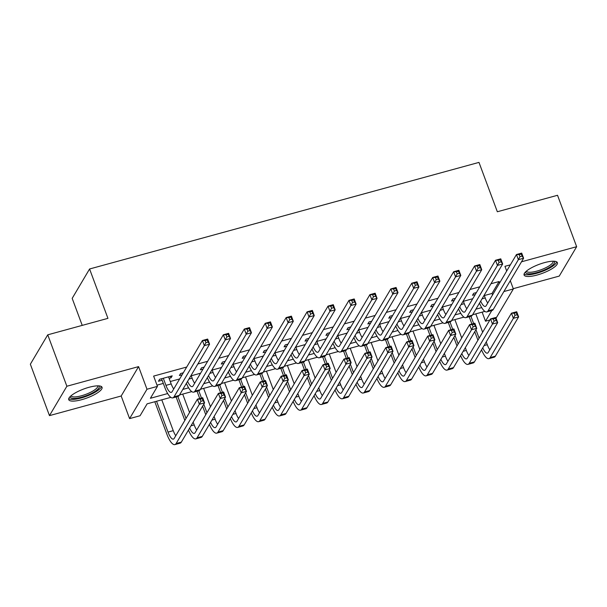 <?xml version="1.0" encoding="UTF-8"?>
<svg xmlns="http://www.w3.org/2000/svg" width="607" height="607" viewBox="0 0 607 607"><rect width="100%" height="100%" fill="white"/><g stroke="black" fill="none" stroke-linecap="round" stroke-linejoin="round"><path stroke-width="0.91" d="M81.717 399.679A17.77 4.773 159.6 0 0 102.044 387.289A17.77 4.773 159.6 0 0 89.054 387.289A17.77 4.773 159.6 0 0 68.735 399.679A17.77 4.773 159.6 0 0 81.717 399.679M537.066 275.039A17.77 4.773 159.6 0 0 557.385 262.649A17.77 4.773 159.6 0 0 544.403 262.649A17.77 4.773 159.6 0 0 524.084 275.039A17.77 4.773 159.6 0 0 537.066 275.039M170.833 397.35L147.114 403.845L140.058 415.757L129.587 418.618L146.985 389.239L157.456 386.371L150.399 398.283L167.676 393.556M121.18 395.999L138.578 366.613L66.869 386.242L47.748 334.821L30.35 364.208L49.471 415.628L121.18 395.999L129.587 418.618M82.226 325.382L72.18 298.371L89.578 268.984L478.984 162.395L497.338 211.76L557.529 195.279L576.65 246.7L521.504 261.799M513.256 288.674L559.252 276.086L576.65 246.7M489.895 319.995L485.494 321.202L491.799 310.549M482.125 312.142L485.494 321.202M66.869 386.242L49.471 415.628M169.103 378.343L171.03 377.812L172.206 375.832L159.641 379.269L158.465 381.257L162.13 380.248M183.306 372.789L180.583 373.54L179.406 375.521L182.13 374.777M204.24 367.06L201.516 367.804L200.34 369.792L203.064 369.048M225.174 361.332L222.45 362.076L221.274 364.063L223.998 363.32M246.108 355.603L243.384 356.347L242.208 358.335L244.932 357.584M267.042 349.867L264.318 350.618L263.142 352.599L265.866 351.855M287.984 344.139L285.26 344.882L284.084 346.87L286.808 346.127M308.917 338.41L306.194 339.154L305.018 341.142L307.741 340.39M329.851 332.682L327.127 333.425L325.951 335.405L328.675 334.662M350.785 326.945L348.061 327.689L346.885 329.677L349.609 328.933M371.719 321.217L368.995 321.96L367.827 323.948L370.543 323.205M392.661 315.488L389.937 316.232L388.761 318.22L391.485 317.469M413.595 309.752L410.871 310.503L409.695 312.484L412.419 311.74M434.529 304.024L431.805 304.767L430.629 306.755L433.352 306.011M455.462 298.295L452.739 299.039L451.562 301.026L454.286 300.283M484.318 295.556L492.011 293.447L499.068 281.534L490.957 283.757M479.811 286.808L470.023 289.486M458.877 292.536L449.089 295.214M437.935 298.265L428.155 300.943M417.001 304.001L407.214 306.679M396.067 309.729L386.28 312.408M375.134 315.458L365.346 318.136M354.2 321.186L344.412 323.865M333.258 326.923L323.478 329.601M312.324 332.651L302.536 335.33M291.39 338.38L281.602 341.058M270.456 344.116L260.669 346.794M249.515 349.844L239.735 352.523M228.581 355.573L218.801 358.251M207.647 361.302L197.859 363.98M186.713 367.038L153.632 376.09L157.456 386.371M157.001 385.149L163.313 383.419M170.279 381.515L179.657 378.95M191.22 375.786L200.591 373.214M212.154 370.05L221.532 367.485M233.088 364.321L242.466 361.757M254.022 358.593L263.4 356.021M274.956 352.857L284.334 350.292M295.897 347.128L305.268 344.564M316.831 341.4L326.209 338.835M337.765 335.671L347.143 333.099M358.699 329.935L368.077 327.37M379.641 324.206L389.011 321.642M400.574 318.478L409.953 315.913M421.508 312.749L430.887 310.177M442.442 307.013L451.82 304.448M463.376 301.284L472.754 298.72M476.396 292.566L473.672 293.31L472.504 295.298L475.228 294.547M138.578 366.613L146.985 389.239M499.068 281.534L499.607 282.991M503.886 291.542L513.363 288.955L496.04 318.197M510.35 264.849L504.948 266.329L506.693 271.026M510.297 280.722L513.363 288.955M47.748 334.821L107.94 318.349L89.578 268.984M484.864 311.391L472.603 314.745M463.93 317.12L451.669 320.481M442.996 322.848L430.735 326.209M422.062 328.584L409.801 331.938M401.128 334.313L388.867 337.667M380.187 340.041L367.925 343.403M359.253 345.778L346.992 349.131M338.319 351.506L326.058 354.86M317.385 357.235L305.124 360.588M296.451 362.963L284.19 366.325M275.51 368.699L263.248 372.053M254.576 374.428L242.314 377.782M233.642 380.157L221.38 383.518M212.708 385.893L200.447 389.246M191.774 391.621L179.513 394.975M182.798 389.413L188.61 387.827M203.74 383.685L209.544 382.099M224.673 377.956L230.478 376.363M245.607 372.228L251.412 370.634M266.541 366.491L272.353 364.906M287.475 360.763L293.287 359.177M308.417 355.034L314.221 353.441M329.351 349.306L335.155 347.712M350.285 343.57L356.097 341.984M371.218 337.841L377.03 336.248M392.152 332.112L397.964 330.519M413.094 326.376L418.898 324.791M434.028 320.648L439.832 319.062M454.962 314.919L460.774 313.326M475.896 309.191L481.708 307.597M492.011 293.447L492.558 294.903M170.468 376.302L171.03 377.812M484.181 295.199L485.213 297.969A11.389 3.452 -105.3 0 0 487.747 303.03M475.858 293.477L475.6 292.779M480.676 301.118A11.389 3.452 -105.3 0 0 485.334 306.414A11.389 3.452 -105.3 0 0 486.154 305.716L516.458 254.53L521.694 253.104L523.606 258.241L493.301 309.426A17.087 5.182 74.7 0 1 492.072 310.481L486.837 311.907A17.087 5.182 74.7 0 1 479.484 303.128M522.073 256.101L521.307 254.045L519.213 254.614L519.979 256.67L522.073 256.101L523.606 258.241L518.37 259.675L488.066 310.86A17.087 5.182 74.7 0 1 486.837 311.907M519.979 256.67L518.37 259.675L516.458 254.53L519.213 254.614M521.307 254.045L521.694 253.104M477.929 340.208L474.765 331.703M471.905 324.009L469.203 316.74M475.812 313.872L482.648 332.241M486.253 341.931L487.284 344.7A11.389 3.452 -105.3 0 0 489.811 349.761M470.941 316.262L473.642 323.539M475.941 329.715L479.105 338.22M482.747 347.857A11.389 3.452 -105.3 0 0 487.406 353.153A11.389 3.452 -105.3 0 0 488.225 352.447L511.473 313.182L516.709 311.748L518.621 316.884L495.373 356.157A17.087 5.182 74.7 0 1 494.144 357.212L488.908 358.646A17.087 5.182 74.7 0 1 481.556 349.86M517.088 314.745L516.322 312.688L514.228 313.258L514.994 315.314L517.088 314.745L518.621 316.884L513.385 318.318L490.137 357.591A17.087 5.182 74.7 0 1 488.908 358.646M514.994 315.314L513.385 318.318L511.473 313.182L514.228 313.258M516.322 312.688L516.709 311.748M554.032 261.222A15.38 4.128 -20.4 0 1 536.952 272.558A15.38 4.128 -20.4 0 1 525.692 271.761M526.398 271.132L526.398 271.132A14.234 3.824 159.6 0 0 536.8 271.132A14.234 3.824 159.6 0 0 553.083 261.207L553.083 261.207M524.084 274.007A17.656 4.742 159.6 0 0 536.482 273.355A17.656 4.742 159.6 0 0 556.71 261.875M98.683 385.862A15.38 4.128 -20.4 0 1 88.948 394.611A15.38 4.128 -20.4 0 1 70.951 397.866A15.38 4.128 -20.4 0 1 70.344 396.409M71.049 395.772L71.049 395.772A14.234 3.824 159.6 0 0 71.596 396.394A14.234 3.824 159.6 0 0 87.074 393.867A14.234 3.824 159.6 0 0 97.735 385.847L97.735 385.847M68.743 398.647A17.656 4.742 159.6 0 0 68.902 398.761A17.656 4.742 159.6 0 0 86.718 396.174A17.656 4.742 159.6 0 0 101.369 386.515M463.247 300.928L464.279 303.697A11.389 3.452 -105.3 0 0 466.806 308.758M454.924 299.205L454.666 298.515M459.742 306.854A11.389 3.452 -105.3 0 0 464.401 312.15A11.389 3.452 -105.3 0 0 465.22 311.444L495.524 260.266L500.76 258.832L502.672 263.977L472.367 315.154A17.087 5.182 74.7 0 1 471.138 316.209L465.903 317.643A17.087 5.182 74.7 0 1 458.551 308.857M501.139 261.829L500.373 259.773L498.279 260.342L499.045 262.399L501.139 261.829L502.672 263.977L497.437 265.403L467.132 316.588A17.087 5.182 74.7 0 1 465.903 317.643M499.045 262.399L497.437 265.403L495.524 260.266L498.279 260.342M500.373 259.773L500.76 258.832M442.313 306.656L443.345 309.433A11.389 3.452 -105.3 0 0 445.872 314.487M433.99 304.934L433.732 304.244M438.808 312.582A11.389 3.452 -105.3 0 0 443.467 317.878A11.389 3.452 -105.3 0 0 444.286 317.173L474.591 265.995L479.826 264.561L481.738 269.705L451.426 320.883A17.087 5.182 74.7 0 1 450.204 321.938L444.969 323.372A17.087 5.182 74.7 0 1 437.617 314.585M480.205 267.558L479.439 265.502L477.345 266.078L478.111 268.135L480.205 267.558L481.738 269.705L476.503 271.139L446.198 322.317A17.087 5.182 74.7 0 1 444.969 323.372M478.111 268.135L476.503 271.139L474.591 265.995L477.345 266.078M479.439 265.502L479.826 264.561M421.372 312.393L422.404 315.162A11.389 3.452 -105.3 0 0 424.938 320.223M413.056 310.663L412.798 309.972M417.866 318.311A11.389 3.452 -105.3 0 0 422.533 323.607A11.389 3.452 -105.3 0 0 423.345 322.909L453.657 271.724L458.892 270.29L460.804 275.434L430.492 326.619A17.087 5.182 74.7 0 1 429.27 327.666L424.035 329.1A17.087 5.182 74.7 0 1 416.683 320.314M459.271 273.287L458.505 271.23L456.411 271.807L457.177 273.863L459.271 273.287L460.804 275.434L455.569 276.868L425.257 328.046A17.087 5.182 74.7 0 1 424.035 329.1M457.177 273.863L455.569 276.868L453.657 271.724L456.411 271.807M458.505 271.23L458.892 270.29M400.438 318.121L401.47 320.891A11.389 3.452 -105.3 0 0 404.004 325.951M392.122 316.399L391.864 315.701M396.932 324.039A11.389 3.452 -105.3 0 0 401.591 329.343A11.389 3.452 -105.3 0 0 402.411 328.637L432.723 277.46L437.951 276.026L439.863 281.162L409.558 332.348A17.087 5.182 74.7 0 1 408.329 333.402L403.101 334.829A17.087 5.182 74.7 0 1 395.749 326.05M438.33 279.023L437.571 276.967L435.477 277.536L436.236 279.592L438.33 279.023L439.863 281.162L434.635 282.596L404.323 333.782A17.087 5.182 74.7 0 1 403.101 334.829M436.236 279.592L434.635 282.596L432.723 277.46L435.477 277.536M437.571 276.967L437.951 276.026M456.995 345.937L453.831 337.431M450.971 329.738L448.262 322.469M454.878 319.601L461.715 337.97M465.319 347.659L466.343 350.436A11.389 3.452 -105.3 0 0 468.877 355.49M449.999 321.991L452.708 329.267M455.007 335.451L458.171 343.949M461.806 353.585A11.389 3.452 -105.3 0 0 466.472 358.881A11.389 3.452 -105.3 0 0 467.284 358.176L490.539 318.91L495.775 317.476L497.687 322.62L474.431 361.886A17.087 5.182 74.7 0 1 473.21 362.94L467.974 364.375A17.087 5.182 74.7 0 1 460.622 355.588M496.154 320.473L495.388 318.417L493.294 318.986L494.06 321.05L496.154 320.473L497.687 322.62L492.452 324.055L469.196 363.32A17.087 5.182 74.7 0 1 467.974 364.375M494.06 321.05L492.452 324.055L490.539 318.91L493.294 318.986M495.388 318.417L495.775 317.476M436.061 351.665L432.897 343.16M430.037 335.474L427.328 328.197M433.944 325.329L440.773 343.699M444.377 353.395L445.409 356.165A11.389 3.452 -105.3 0 0 447.943 361.226M429.066 327.727L431.774 334.996M434.073 341.18L437.237 349.685M440.872 359.314A11.389 3.452 -105.3 0 0 445.538 364.61A11.389 3.452 -105.3 0 0 446.35 363.912L469.606 324.639L474.841 323.205L476.753 328.349L453.497 367.622A17.087 5.182 74.7 0 1 452.276 368.669L447.04 370.103A17.087 5.182 74.7 0 1 439.688 361.317M475.22 326.202L474.454 324.146L472.36 324.722L473.126 326.778L475.22 326.202L476.753 328.349L471.518 329.783L448.262 369.048A17.087 5.182 74.7 0 1 447.04 370.103M473.126 326.778L471.518 329.783L469.606 324.639L472.36 324.722M474.454 324.146L474.841 323.205M415.12 357.402L411.956 348.896M409.095 341.202L406.394 333.933M413.01 331.058L419.839 349.435M423.443 359.124L424.475 361.893A11.389 3.452 -105.3 0 0 427.009 366.954M408.132 333.455L410.833 340.724M413.132 346.908L416.296 355.414M419.938 365.042A11.389 3.452 -105.3 0 0 424.597 370.338A11.389 3.452 -105.3 0 0 425.416 369.64L448.672 330.367L453.907 328.941L455.819 334.078L432.563 373.351A17.087 5.182 74.7 0 1 431.334 374.405L426.099 375.832A17.087 5.182 74.7 0 1 418.747 367.053M454.286 331.938L453.52 329.882L451.426 330.451L452.192 332.507L454.286 331.938L455.819 334.078L450.584 335.512L427.328 374.785A17.087 5.182 74.7 0 1 426.099 375.832M452.192 332.507L450.584 335.512L448.672 330.367L451.426 330.451M453.52 329.882L453.907 328.941M394.186 363.13L391.022 354.625M388.161 346.931L385.46 339.662M392.069 336.794L398.905 355.163M402.509 364.853L403.541 367.622A11.389 3.452 -105.3 0 0 406.068 372.683M387.198 339.184L389.899 346.46M392.198 352.637L395.362 361.142M399.004 370.778A11.389 3.452 -105.3 0 0 403.663 376.074A11.389 3.452 -105.3 0 0 404.482 375.369L427.738 336.103L432.966 334.669L434.878 339.814L411.629 379.079A17.087 5.182 74.7 0 1 410.4 380.134L405.165 381.568A17.087 5.182 74.7 0 1 397.813 372.781M433.345 337.667L432.586 335.61L430.492 336.179L431.251 338.236L433.345 337.667L434.878 339.814L429.65 341.24L406.394 380.513A17.087 5.182 74.7 0 1 405.165 381.568M431.251 338.236L429.65 341.24L427.738 336.103L430.492 336.179M432.586 335.61L432.966 334.669M379.504 323.85L380.536 326.619A11.389 3.452 -105.3 0 0 383.07 331.68M371.18 322.127L370.923 321.437M375.999 329.776A11.389 3.452 -105.3 0 0 380.657 335.072A11.389 3.452 -105.3 0 0 381.477 334.366L411.781 283.188L417.017 281.754L418.929 286.899L388.624 338.076A17.087 5.182 74.7 0 1 387.395 339.131L382.16 340.565A17.087 5.182 74.7 0 1 374.807 331.779M417.396 284.751L416.63 282.695L414.535 283.264L415.302 285.328L417.396 284.751L418.929 286.899L413.693 288.333L383.389 339.51A17.087 5.182 74.7 0 1 382.16 340.565M415.302 285.328L413.693 288.333L411.781 283.188L414.535 283.264M416.63 282.695L417.017 281.754M373.252 368.859L370.088 360.353M367.227 352.667L364.526 345.391M371.135 342.523L377.971 360.892M381.575 370.581L382.607 373.358A11.389 3.452 -105.3 0 0 385.134 378.419M366.264 344.913L368.965 352.189M371.264 358.373L374.428 366.878M378.07 376.507A11.389 3.452 -105.3 0 0 382.729 381.803A11.389 3.452 -105.3 0 0 383.548 381.097L406.796 341.832L412.032 340.398L413.944 345.542L390.688 384.808A17.087 5.182 74.7 0 1 389.466 385.862L384.231 387.296A17.087 5.182 74.7 0 1 376.879 378.51M412.411 343.395L411.645 341.339L409.55 341.916L410.317 343.972L412.411 343.395L413.944 345.542L408.708 346.976L385.46 386.242A17.087 5.182 74.7 0 1 384.231 387.296M410.317 343.972L408.708 346.976L406.796 341.832L409.55 341.916M411.645 341.339L412.032 340.398M358.57 329.578L359.602 332.355A11.389 3.452 -105.3 0 0 362.129 337.416M350.247 327.856L349.989 327.165M355.065 335.504A11.389 3.452 -105.3 0 0 359.723 340.8A11.389 3.452 -105.3 0 0 360.543 340.102L390.847 288.917L396.083 287.483L397.995 292.627L367.69 343.805A17.087 5.182 74.7 0 1 366.461 344.859L361.226 346.293A17.087 5.182 74.7 0 1 353.873 337.507M396.462 290.48L395.696 288.424L393.602 289L394.368 291.057L396.462 290.48L397.995 292.627L392.759 294.061L362.455 345.239A17.087 5.182 74.7 0 1 361.226 346.293M394.368 291.057L392.759 294.061L390.847 288.917L393.602 289M395.696 288.424L396.083 287.483M352.318 374.595L349.154 366.089M346.293 358.396L343.585 351.119M350.201 348.251L357.037 366.628M360.641 376.317L361.666 379.087A11.389 3.452 -105.3 0 0 364.2 384.148M345.322 350.649L348.031 357.918M350.33 364.101L353.494 372.607M357.128 382.235A11.389 3.452 -105.3 0 0 361.795 387.532A11.389 3.452 -105.3 0 0 362.607 386.834L385.862 347.561L391.098 346.127L393.01 351.271L369.754 390.544A17.087 5.182 74.7 0 1 368.532 391.591L363.297 393.025A17.087 5.182 74.7 0 1 355.945 384.246M391.477 349.124L390.711 347.067L388.617 347.644L389.383 349.7L391.477 349.124L393.01 351.271L387.774 352.705L364.519 391.97A17.087 5.182 74.7 0 1 363.297 393.025M389.383 349.7L387.774 352.705L385.862 347.561L388.617 347.644M390.711 347.067L391.098 346.127M337.636 335.314L338.66 338.084A11.389 3.452 -105.3 0 0 341.195 343.145M329.313 333.592L329.055 332.894M334.123 341.233A11.389 3.452 -105.3 0 0 338.789 346.529A11.389 3.452 -105.3 0 0 339.609 345.831L369.913 294.645L375.149 293.219L377.061 298.356L346.749 349.541A17.087 5.182 74.7 0 1 345.527 350.588L340.292 352.022A17.087 5.182 74.7 0 1 332.94 343.243M375.528 296.216L374.762 294.152L372.668 294.729L373.434 296.785L375.528 296.216L377.061 298.356L371.825 299.79L341.521 350.967A17.087 5.182 74.7 0 1 340.292 352.022M373.434 296.785L371.825 299.79L369.913 294.645L372.668 294.729M374.762 294.152L375.149 293.219M331.384 380.323L328.22 371.818M325.36 364.124L322.651 356.855M329.267 353.98L336.096 372.357M339.7 382.046L340.732 384.815A11.389 3.452 -105.3 0 0 343.266 389.876M324.388 356.377L327.097 363.646M329.396 369.83L332.553 378.336M336.195 387.964A11.389 3.452 -105.3 0 0 340.861 393.268A11.389 3.452 -105.3 0 0 341.673 392.562L364.928 353.297L370.164 351.863L372.076 356.999L348.82 396.272A17.087 5.182 74.7 0 1 347.591 397.327L342.363 398.761A17.087 5.182 74.7 0 1 335.011 389.975M370.543 354.86L369.777 352.804L367.683 353.373L368.449 355.429L370.543 354.86L372.076 356.999L366.84 358.433L343.585 397.706A17.087 5.182 74.7 0 1 342.363 398.761M368.449 355.429L366.84 358.433L364.928 353.297L367.683 353.373M369.777 352.804L370.164 351.863M316.695 341.043L317.727 343.812A11.389 3.452 -105.3 0 0 320.261 348.873M308.379 339.321L308.121 338.63M313.189 346.969A11.389 3.452 -105.3 0 0 317.856 352.265A11.389 3.452 -105.3 0 0 318.667 351.559L348.979 300.382L354.207 298.947L356.119 304.092L325.815 355.27A17.087 5.182 74.7 0 1 324.593 356.324L319.358 357.758A17.087 5.182 74.7 0 1 312.006 348.972M354.594 301.945L353.828 299.888L351.734 300.457L352.5 302.514L354.594 301.945L356.119 304.092L350.892 305.518L320.579 356.704A17.087 5.182 74.7 0 1 319.358 357.758M352.5 302.514L350.892 305.518L348.979 300.382L351.734 300.457M353.828 299.888L354.207 298.947M310.443 386.052L307.279 377.546M304.418 369.853L301.717 362.584M308.333 359.716L315.162 378.085M318.766 387.774L319.798 390.544A11.389 3.452 -105.3 0 0 322.332 395.605M303.454 362.106L306.156 369.382M308.455 375.558L311.619 384.064M315.261 393.7A11.389 3.452 -105.3 0 0 319.919 398.996A11.389 3.452 -105.3 0 0 320.739 398.291L343.994 359.025L349.222 357.591L351.142 362.736L327.886 402.001A17.087 5.182 74.7 0 1 326.657 403.056L321.422 404.49A17.087 5.182 74.7 0 1 314.069 395.703M349.609 360.588L348.843 358.532L346.749 359.101L347.515 361.157L349.609 360.588L351.142 362.736L345.907 364.162L322.651 403.435A17.087 5.182 74.7 0 1 321.422 404.49M347.515 361.157L345.907 364.162L343.994 359.025L346.749 359.101M348.843 358.532L349.222 357.591M295.761 346.772L296.793 349.549A11.389 3.452 -105.3 0 0 299.327 354.602M287.437 345.049L287.187 344.359M292.255 352.697A11.389 3.452 -105.3 0 0 296.914 357.993A11.389 3.452 -105.3 0 0 297.733 357.288L328.038 306.11L333.273 304.676L335.185 309.82L304.881 360.998A17.087 5.182 74.7 0 1 303.652 362.053L298.424 363.487A17.087 5.182 74.7 0 1 291.072 354.7M333.653 307.673L332.894 305.617L330.8 306.194L331.559 308.25L333.653 307.673L335.185 309.82L329.95 311.254L299.646 362.432A17.087 5.182 74.7 0 1 298.424 363.487M331.559 308.25L329.95 311.254L328.038 306.11L330.8 306.194M332.894 305.617L333.273 304.676M289.509 391.781L286.345 383.275M283.484 375.589L280.783 368.312M287.392 365.444L294.228 383.814M297.832 393.511L298.864 396.28A11.389 3.452 -105.3 0 0 301.391 401.341M282.521 367.842L285.222 375.111M287.521 381.295L290.685 389.8M294.327 399.429A11.389 3.452 -105.3 0 0 298.985 404.725A11.389 3.452 -105.3 0 0 299.805 404.027L323.053 364.754L328.288 363.32L330.2 368.464L306.952 407.729A17.087 5.182 74.7 0 1 305.723 408.784L300.488 410.218A17.087 5.182 74.7 0 1 293.135 401.432M328.668 366.317L327.909 364.261L325.815 364.837L326.574 366.894L328.668 366.317L330.2 368.464L324.965 369.898L301.717 409.164A17.087 5.182 74.7 0 1 300.488 410.218M326.574 366.894L324.965 369.898L323.053 364.754L325.815 364.837M327.909 364.261L328.288 363.32M274.827 352.508L275.859 355.277A11.389 3.452 -105.3 0 0 278.393 360.338M266.503 350.778L266.245 350.087M271.321 358.426A11.389 3.452 -105.3 0 0 275.98 363.722A11.389 3.452 -105.3 0 0 276.8 363.024L307.104 311.839L312.339 310.405L314.251 315.549L283.947 366.727A17.087 5.182 74.7 0 1 282.718 367.781L277.482 369.215A17.087 5.182 74.7 0 1 270.13 360.429M312.719 313.402L311.952 311.345L309.858 311.922L310.625 313.978L312.719 313.402L314.251 315.549L309.016 316.983L278.712 368.161A17.087 5.182 74.7 0 1 277.482 369.215M310.625 313.978L309.016 316.983L307.104 311.839L309.858 311.922M311.952 311.345L312.339 310.405M268.575 397.517L265.411 389.011M262.55 381.317L259.849 374.041M266.458 371.173L273.294 389.55M276.898 399.239L277.923 402.009A11.389 3.452 -105.3 0 0 280.457 407.069M261.587 373.571L264.288 380.839M266.587 387.023L269.751 395.529M273.393 405.157A11.389 3.452 -105.3 0 0 278.052 410.453A11.389 3.452 -105.3 0 0 278.871 409.755L302.119 370.482L307.354 369.056L309.267 374.193L286.011 413.466A17.087 5.182 74.7 0 1 284.789 414.52L279.554 415.947A17.087 5.182 74.7 0 1 272.202 407.168M307.734 372.053L306.967 369.989L304.873 370.566L305.64 372.622L307.734 372.053L309.267 374.193L304.031 375.627L280.783 414.9A17.087 5.182 74.7 0 1 279.554 415.947M305.64 372.622L304.031 375.627L302.119 370.482L304.873 370.566M306.967 369.989L307.354 369.056M253.893 358.236L254.925 361.006A11.389 3.452 -105.3 0 0 257.451 366.067M245.569 356.514L245.311 355.816M250.388 364.154A11.389 3.452 -105.3 0 0 255.046 369.451A11.389 3.452 -105.3 0 0 255.866 368.752L286.17 317.575L291.406 316.141L293.318 321.278L263.013 372.463A17.087 5.182 74.7 0 1 261.784 373.517L256.549 374.944A17.087 5.182 74.7 0 1 249.196 366.165M291.785 319.138L291.019 317.082L288.924 317.651L289.691 319.707L291.785 319.138L293.318 321.278L288.082 322.712L257.778 373.897A17.087 5.182 74.7 0 1 256.549 374.944M289.691 319.707L288.082 322.712L286.17 317.575L288.924 317.651M291.019 317.082L291.406 316.141M247.641 403.245L244.477 394.74M241.616 387.046L238.908 379.777M245.524 376.909L252.353 395.278M255.957 404.968L256.989 407.737A11.389 3.452 -105.3 0 0 259.523 412.798M240.645 379.299L243.354 386.576M245.653 392.752L248.817 401.257M252.451 410.893A11.389 3.452 -105.3 0 0 257.118 416.19A11.389 3.452 -105.3 0 0 257.929 415.484L281.185 376.219L286.421 374.785L288.333 379.921L265.077 419.194A17.087 5.182 74.7 0 1 263.855 420.249L258.62 421.683A17.087 5.182 74.7 0 1 251.268 412.897M286.8 377.782L286.034 375.725L283.939 376.294L284.706 378.351L286.8 377.782L288.333 379.921L283.097 381.355L259.842 420.628A17.087 5.182 74.7 0 1 258.62 421.683M284.706 378.351L283.097 381.355L281.185 376.219L283.939 376.294M286.034 375.725L286.421 374.785M232.959 363.965L233.983 366.734A11.389 3.452 -105.3 0 0 236.518 371.795M224.636 362.242L224.378 361.552M229.446 369.891A11.389 3.452 -105.3 0 0 234.112 375.187A11.389 3.452 -105.3 0 0 234.932 374.481L265.236 323.303L270.472 321.869L272.384 327.014L242.072 378.191A17.087 5.182 74.7 0 1 240.85 379.246L235.615 380.68A17.087 5.182 74.7 0 1 228.262 371.894M270.851 324.866L270.085 322.81L267.99 323.379L268.757 325.435L270.851 324.866L272.384 327.014L267.148 328.44L236.844 379.625A17.087 5.182 74.7 0 1 235.615 380.68M268.757 325.435L267.148 328.44L265.236 323.303L267.99 323.379M270.085 322.81L270.472 321.869M226.699 408.974L223.543 400.468M220.682 392.775L217.974 385.506M224.59 382.638L231.419 401.007M235.023 410.696L236.055 413.473A11.389 3.452 -105.3 0 0 238.589 418.527M219.711 385.028L222.42 392.304M224.719 398.488L227.875 406.993M231.517 416.622A11.389 3.452 -105.3 0 0 236.176 421.918A11.389 3.452 -105.3 0 0 236.996 421.212L260.251 381.947L265.487 380.513L267.399 385.657L244.143 424.923A17.087 5.182 74.7 0 1 242.914 425.977L237.686 427.411A17.087 5.182 74.7 0 1 230.334 418.625M265.866 383.51L265.1 381.454L263.006 382.031L263.772 384.087L265.866 383.51L267.399 385.657L262.163 387.091L238.908 426.357A17.087 5.182 74.7 0 1 237.686 427.411M263.772 384.087L262.163 387.091L260.251 381.947L263.006 382.031M265.1 381.454L265.487 380.513M212.018 369.693L213.049 372.47A11.389 3.452 -105.3 0 0 215.584 377.524M203.702 367.971L203.444 367.281M208.512 375.619A11.389 3.452 -105.3 0 0 213.178 380.915A11.389 3.452 -105.3 0 0 213.99 380.21L244.302 329.032L249.53 327.598L251.442 332.742L221.138 383.92A17.087 5.182 74.7 0 1 219.916 384.975L214.681 386.409A17.087 5.182 74.7 0 1 207.328 377.622M249.909 330.595L249.151 328.539L247.057 329.115L247.823 331.172L249.909 330.595L251.442 332.742L246.214 334.176L215.902 385.354A17.087 5.182 74.7 0 1 214.681 386.409M247.823 331.172L246.214 334.176L244.302 329.032L247.057 329.115M249.151 328.539L249.53 327.598M205.765 414.702L202.601 406.197M199.741 398.511L197.04 391.234M203.656 388.366L210.485 406.736M214.089 416.432L215.121 419.202A11.389 3.452 -105.3 0 0 217.655 424.263M198.777 390.764L201.478 398.033M203.777 404.216L206.941 412.722M210.583 422.351A11.389 3.452 -105.3 0 0 215.242 427.647A11.389 3.452 -105.3 0 0 216.062 426.949L239.317 387.676L244.545 386.242L246.457 391.386L223.209 430.659A17.087 5.182 74.7 0 1 221.98 431.706L216.745 433.14A17.087 5.182 74.7 0 1 209.392 424.354M244.925 389.239L244.166 387.183L242.072 387.759L242.838 389.815L244.925 389.239L246.457 391.386L241.229 392.82L217.974 432.085A17.087 5.182 74.7 0 1 216.745 433.14M242.838 389.815L241.229 392.82L239.317 387.676L242.072 387.759M244.166 387.183L244.545 386.242M191.084 375.43L192.115 378.199A11.389 3.452 -105.3 0 0 194.65 383.26M182.76 373.7L182.502 373.009M187.578 381.348A11.389 3.452 -105.3 0 0 192.237 386.644A11.389 3.452 -105.3 0 0 193.056 385.946L223.361 334.76L228.596 333.334L230.508 338.471L200.204 389.656A17.087 5.182 74.7 0 1 198.975 390.703L193.747 392.137A17.087 5.182 74.7 0 1 186.395 383.351M228.976 336.324L228.209 334.267L226.123 334.844L226.881 336.9L228.976 336.324L230.508 338.471L225.273 339.905L194.968 391.083A17.087 5.182 74.7 0 1 193.747 392.137M226.881 336.9L225.273 339.905L223.361 334.76L226.123 334.844M228.209 334.267L228.596 333.334M184.832 420.439L176.106 396.97M182.715 394.095L189.551 412.472M193.155 422.161L194.187 424.93A11.389 3.452 -105.3 0 0 196.714 429.991M177.843 396.492L186.008 418.451M189.65 428.079A11.389 3.452 -105.3 0 0 194.308 433.375A11.389 3.452 -105.3 0 0 195.128 432.677L218.376 393.404L223.611 391.978L225.523 397.115L202.275 436.387A17.087 5.182 74.7 0 1 201.046 437.442L195.811 438.869A17.087 5.182 74.7 0 1 188.458 430.09M223.991 394.975L223.224 392.919L221.138 393.488L221.896 395.544L223.991 394.975L225.523 397.115L220.288 398.549L197.04 437.822A17.087 5.182 74.7 0 1 195.811 438.869M221.896 395.544L220.288 398.549L218.376 393.404L221.138 393.488M223.224 392.919L223.611 391.978M163.306 378.267L165.946 385.362A11.389 3.452 -105.3 0 0 171.303 392.38A11.389 3.452 -105.3 0 0 172.122 391.674L202.427 340.497L207.662 339.063L209.574 344.199L179.27 395.385A17.087 5.182 74.7 0 1 178.041 396.439L172.805 397.866A17.087 5.182 74.7 0 1 164.77 387.349L161.568 378.738M168.541 376.833L171.182 383.928A11.389 3.452 -105.3 0 0 173.716 388.988M208.042 342.06L207.275 340.003L205.181 340.573L205.948 342.629L208.042 342.06L209.574 344.199L204.339 345.633L174.034 396.819A17.087 5.182 74.7 0 1 172.805 397.866M205.948 342.629L204.339 345.633L202.427 340.497L205.181 340.573M207.275 340.003L207.662 339.063M156.545 401.257L168.018 432.093A11.389 3.452 -105.3 0 0 173.374 439.111A11.389 3.452 -105.3 0 0 174.194 438.406L197.442 399.14L202.677 397.706L204.589 402.851L199.354 404.277L176.106 443.55A17.087 5.182 74.7 0 1 174.877 444.605A17.087 5.182 74.7 0 1 166.842 434.081L154.808 401.735M161.781 399.831L173.245 430.659A11.389 3.452 -105.3 0 0 175.78 435.72M203.057 400.703L202.29 398.647L200.196 399.216L200.963 401.273L203.057 400.703L204.589 402.851L181.334 442.116A17.087 5.182 74.7 0 1 180.112 443.171L174.877 444.605M200.963 401.273L199.354 404.277L197.442 399.14L200.196 399.216M202.29 398.647L202.677 397.706M485.213 297.969L482.026 298.841M493.301 309.426L488.066 310.86M487.284 344.7L484.09 345.573M495.373 356.157L490.137 357.591M464.279 303.697L461.092 304.57M472.367 315.154L467.132 316.588M443.345 309.433L440.151 310.306M451.426 320.883L446.198 322.317M422.404 315.162L419.217 316.035M430.492 326.619L425.257 328.046M401.47 320.891L398.283 321.763M409.558 332.348L404.323 333.782M466.343 350.436L463.156 351.309M474.431 361.886L469.196 363.32M445.409 356.165L442.222 357.037M453.497 367.622L448.262 369.048M424.475 361.893L421.288 362.766M432.563 373.351L427.328 374.785M403.541 367.622L400.354 368.495M411.629 379.079L406.394 380.513M380.536 326.619L377.349 327.492M388.624 338.076L383.389 339.51M382.607 373.358L379.413 374.231M390.688 384.808L385.46 386.242M359.602 332.355L356.415 333.228M367.69 343.805L362.455 345.239M361.666 379.087L358.479 379.959M369.754 390.544L364.519 391.97M338.66 338.084L335.474 338.956M346.749 349.541L341.521 350.967M340.732 384.815L337.545 385.688M348.82 396.272L343.585 397.706M317.727 343.812L314.54 344.685M325.815 355.27L320.579 356.704M319.798 390.544L316.611 391.416M327.886 402.001L322.651 403.435M296.793 349.549L293.606 350.421M304.881 360.998L299.646 362.432M298.864 396.28L295.677 397.153M306.952 407.729L301.717 409.164M275.859 355.277L272.672 356.15M283.947 366.727L278.712 368.161M277.923 402.009L274.736 402.881M286.011 413.466L280.783 414.9M254.925 361.006L251.73 361.878M263.013 372.463L257.778 373.897M256.989 407.737L253.802 408.61M265.077 419.194L259.842 420.628M233.983 366.734L230.797 367.607M242.072 378.191L236.844 379.625M236.055 413.473L232.868 414.346M244.143 424.923L238.908 426.357M213.049 372.47L209.863 373.343M221.138 383.92L215.902 385.354M215.121 419.202L211.934 420.074M223.209 430.659L217.974 432.085M192.115 378.199L188.929 379.072M200.204 389.656L194.968 391.083M194.187 424.93L190.993 425.803M202.275 436.387L197.04 437.822M171.182 383.928L165.946 385.362M179.27 395.385L174.034 396.819M173.245 430.659L168.018 432.093M181.334 442.116L176.106 443.55"/></g></svg>
